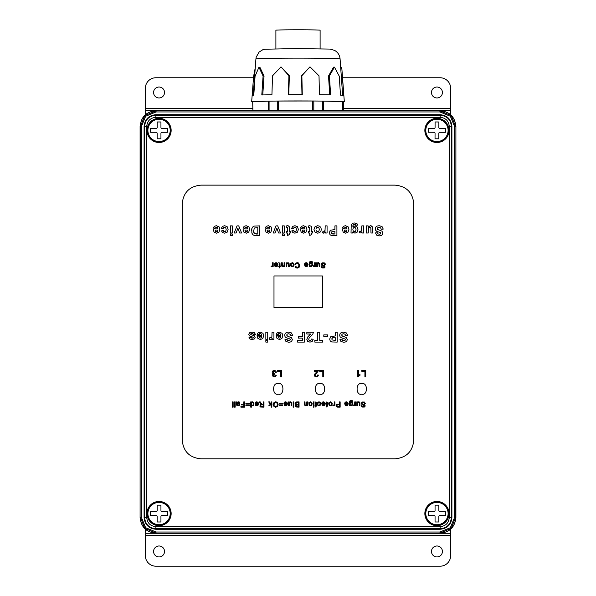 <?xml version="1.0" encoding="UTF-8"?>
<svg xmlns="http://www.w3.org/2000/svg" width="596" height="596" viewBox="0 0 596 596"><rect width="100%" height="100%" fill="white"/><g stroke="black" fill="none" stroke-linecap="round" stroke-linejoin="round"><path stroke-width="0.89" d="M141.334 126.68L140.097 126.494C141.103 116.972 146.363 111.713 155.884 110.707L440.116 110.707L155.884 110.707C146.303 111.631 141.043 116.891 140.097 126.494L140.097 517.462C141.021 527.043 146.288 532.31 155.884 533.249L440.116 533.249C449.697 532.325 454.957 527.065 455.903 517.462L455.903 126.494C454.979 116.913 449.712 111.653 440.116 110.707C449.637 111.713 454.897 116.972 455.903 126.494L455.717 517.276L451.09 528.443L439.93 533.07L156.07 533.07L144.91 528.443L140.284 517.276L141.334 517.276L145.648 527.698L156.07 532.012L155.884 533.249C146.363 532.25 141.103 526.983 140.097 517.462L140.284 126.68L144.91 115.512L156.07 110.893L156.07 111.944L145.648 116.257L141.334 126.68L141.334 517.276M156.07 532.012L439.93 532.012L450.353 527.698L454.666 517.276L454.666 126.68L450.353 116.257L439.93 111.944L156.07 111.944M439.93 111.944L439.93 110.893L451.09 115.512L455.717 126.68L454.666 126.68M424.851 130.39A12.106 12.106 0 0 0 436.95 142.496A12.106 12.106 0 0 0 449.056 130.39A12.106 12.106 0 0 0 436.95 118.284A12.106 12.106 0 0 0 424.851 130.39M146.944 130.39A12.106 12.106 0 0 0 159.05 142.496A12.106 12.106 0 0 0 171.149 130.39A12.106 12.106 0 0 0 159.05 118.284A12.106 12.106 0 0 0 146.944 130.39M146.944 513.566A12.106 12.106 0 0 0 159.05 525.672A12.106 12.106 0 0 0 171.149 513.566A12.106 12.106 0 0 0 159.05 501.459A12.106 12.106 0 0 0 146.944 513.566M424.851 513.566A12.106 12.106 0 0 0 436.95 525.672A12.106 12.106 0 0 0 449.056 513.566A12.106 12.106 0 0 0 436.95 501.459A12.106 12.106 0 0 0 424.851 513.566M155.884 526.64L440.116 526.64C445.696 526.089 448.751 523.035 449.287 517.462L451.395 517.462C450.732 524.309 446.978 528.071 440.116 528.741L155.884 528.741C149.037 528.086 145.282 524.324 144.605 517.462L144.605 126.494C145.268 119.647 149.022 115.885 155.884 115.214L155.884 117.315C150.304 117.866 147.249 120.928 146.713 126.494L146.713 517.462C147.257 523.042 150.319 526.104 155.884 526.64L155.884 529.263C148.724 528.57 144.798 524.636 144.09 517.462L144.09 126.494C144.783 119.334 148.709 115.401 155.884 114.7L440.116 114.7C447.276 115.386 451.202 119.319 451.91 126.494L451.91 517.462C451.217 524.622 447.291 528.555 440.116 529.263L155.884 529.263M155.884 114.7L155.884 115.214L440.116 115.214C446.963 115.87 450.718 119.632 451.395 126.494L449.287 126.494C448.743 120.914 445.681 117.852 440.116 117.315L155.884 117.315M454.666 517.276L455.903 517.462C454.897 526.983 449.637 532.25 440.116 533.249L439.93 532.012M455.903 517.462L455.903 126.494M155.884 533.249L440.116 533.249M140.097 126.494L140.097 517.462M440.116 110.707L155.884 110.707M275.896 48.73L275.896 30.187A22.104 0.387 0 0 1 296.689 29.8A22.104 0.387 0 0 1 320.104 30.187L320.104 48.73M268.356 110.707L268.356 101.164L278.302 101.044L278.302 110.707M312.744 110.707L312.744 101.007L278.302 101.044M312.744 101.007L323.397 101.104L323.397 110.707M342.387 110.707L342.387 101.603L323.397 101.104M342.387 101.603L343.311 101.797L343.311 110.707L343.311 101.797M252.689 101.715L252.913 110.707M268.356 101.164L252.913 101.7M252.689 101.923A46.324 0.812 0 0 1 251.676 101.752A46.324 0.812 0 0 1 256.355 101.402L256.816 101.387A46.324 0.812 0 0 1 279.129 101.015L280.083 101.007A46.324 0.812 0 0 1 295.258 100.948A46.324 0.812 0 0 1 310.74 100.977L311.73 100.985A46.324 0.812 0 0 1 336.382 101.305L336.956 101.32A46.324 0.812 0 0 1 344.324 101.752A46.324 0.812 0 0 1 344.071 101.841L343.952 101.856A46.324 0.812 0 0 1 343.311 101.923M336.382 101.305L336.956 101.32M310.74 100.977L311.73 100.985M279.129 101.015L280.083 101.007M256.355 101.402L256.816 101.387M340.726 67.631L341.508 67.639L341.895 69.143L343.698 95.375A45.855 0.797 180 0 0 340.472 95.136L339.273 76.206L334.445 67.124L329.417 75.945L330.616 94.876A45.855 0.797 180 0 0 319.426 94.734L319.016 75.811L309.987 66.834L301.867 75.722L302.276 94.645A45.855 0.797 180 0 0 295.281 94.645A45.855 0.797 180 0 0 288.352 94.66L288.926 75.737L280.977 66.856L272.499 75.863L271.932 94.786A45.855 0.797 180 0 0 261.8 94.95L263.082 76.012L258.932 67.206L255.066 76.295L253.784 95.226A45.855 0.797 180 0 0 252.145 95.442L251.676 101.752M252.183 95.472L253.576 76.519L255.259 67.743M342.633 95.375L340.078 58.877A42.078 0.738 180 0 0 295.504 58.14A42.078 0.738 180 0 0 255.922 58.877L253.218 95.271M329.722 94.891L328.523 75.96L333.566 67.139L334.445 67.124M301.971 94.66L301.554 75.744L309.987 66.834M280.977 66.856L289.351 75.752L288.784 94.675M258.932 67.206L259.878 67.214L264.043 76.027L262.762 94.958M435.05 133.333A1.05 1.05 0 0 0 434 132.275L428.524 132.26L428.539 128.468L434.015 128.49A1.05 1.05 0 0 0 435.073 127.44L435.087 121.964L438.88 121.979L438.857 127.455A1.05 1.05 0 0 0 439.908 128.505L445.383 128.527L445.368 132.319L439.893 132.297A1.05 1.05 0 0 0 438.835 133.348L438.82 138.823L435.028 138.808L435.05 133.333M436.913 141.975A11.577 11.577 0 0 0 448.535 130.435A11.577 11.577 0 0 0 436.995 118.813A11.577 11.577 0 0 1 448.535 130.435A11.577 11.577 0 0 1 436.913 141.975A11.577 11.577 0 0 1 425.373 130.353A11.577 11.577 0 0 1 436.995 118.813M157.15 516.516A1.05 1.05 0 0 0 156.1 515.458L150.624 515.458L150.624 511.673L156.1 511.673A1.05 1.05 0 0 0 157.15 510.616L157.15 505.147L160.942 505.147L160.942 510.616A1.05 1.05 0 0 0 161.993 511.673L167.469 511.673L167.469 515.458L161.993 515.458A1.05 1.05 0 0 0 160.942 516.516L160.942 521.984L157.15 521.984L157.15 516.516M159.05 501.988A11.577 11.577 0 0 1 170.627 513.566A11.577 11.577 0 0 1 159.05 525.143A11.577 11.577 0 0 1 147.465 513.566A11.577 11.577 0 0 1 159.05 501.988M435.058 516.516A1.05 1.05 0 0 0 434.007 515.458L428.531 515.458L428.531 511.673L434.007 511.673A1.05 1.05 0 0 0 435.058 510.616L435.058 505.147L438.85 505.147L438.85 510.616A1.05 1.05 0 0 0 439.9 511.673L445.376 511.673L445.376 515.458L439.9 515.458A1.05 1.05 0 0 0 438.85 516.516L438.85 521.984L435.058 521.984L435.058 516.516M436.95 501.988A11.577 11.577 0 0 1 448.535 513.566A11.577 11.577 0 0 1 436.95 525.143A11.577 11.577 0 0 1 425.373 513.566A11.577 11.577 0 0 1 436.95 501.988A11.577 11.577 0 0 0 425.373 513.566A11.577 11.577 0 0 0 436.95 525.143M157.15 133.34A1.05 1.05 0 0 0 156.1 132.29L150.624 132.29L150.624 128.498L156.1 128.498A1.05 1.05 0 0 0 157.15 127.447L157.15 121.971L160.942 121.971L160.942 127.447A1.05 1.05 0 0 0 161.993 128.498L167.469 128.498L167.469 132.29L161.993 132.29A1.05 1.05 0 0 0 160.942 133.34L160.942 138.816L157.15 138.816L157.15 133.34M159.05 118.813A11.577 11.577 0 0 1 170.627 130.39A11.577 11.577 0 0 1 159.05 141.975A11.577 11.577 0 0 1 147.465 130.39A11.577 11.577 0 0 1 159.05 118.813M450.636 114.723L450.636 88.282A10.527 10.527 0 0 0 440.109 77.756L342.536 77.756M253.486 77.756L155.891 77.756A10.527 10.527 0 0 0 145.364 88.282L145.364 108.524L252.689 108.524L145.364 108.524L145.364 114.723M153.574 92.499A5.476 5.476 0 0 0 159.05 97.968A5.476 5.476 0 0 0 164.518 92.499A5.476 5.476 0 0 0 159.05 87.023A5.476 5.476 0 0 0 153.574 92.499M431.482 92.499A5.476 5.476 0 0 0 436.95 97.968A5.476 5.476 0 0 0 442.426 92.499A5.476 5.476 0 0 0 436.95 87.023A5.476 5.476 0 0 0 431.482 92.499M450.636 108.524L343.311 108.524L450.636 108.524M145.364 535.439L145.364 555.673A10.527 10.527 0 0 0 155.891 566.2L440.109 566.2A10.527 10.527 0 0 0 450.636 555.673L450.636 535.439L145.364 535.439L145.364 533.293L450.636 533.293L450.636 529.233M442.426 551.464A5.476 5.476 0 0 0 436.95 545.988A5.476 5.476 0 0 0 431.482 551.464A5.476 5.476 0 0 0 436.95 556.94A5.476 5.476 0 0 0 442.426 551.464M164.518 551.464A5.476 5.476 0 0 0 159.05 545.988A5.476 5.476 0 0 0 153.574 551.464A5.476 5.476 0 0 0 159.05 556.94A5.476 5.476 0 0 0 164.518 551.464M145.364 529.233L145.364 533.293M450.636 533.293L450.636 535.439M291.131 264.408L291.437 265.779L292.249 266.151L293.061 265.779L293.381 264.676L293.061 263.566L292.249 263.201L291.25 263.879M291.437 263.566L291.116 264.699M255.706 404.17L256.749 405.265L257.837 404.17L255.706 404.17L256.749 405.265L257.837 404.177M311.969 264.743L311.671 263.641L310.911 263.29L310.158 263.633L309.853 264.721L310.166 265.786L310.926 266.151L311.663 265.794L311.961 264.46M329.365 403.827L329.685 404.9L330.489 405.265L331.294 404.907L331.614 403.805L331.294 402.71L330.489 402.345L329.372 403.544M331.294 404.907L330.489 405.265L329.566 404.744M329.685 402.71L330.489 402.345L331.406 402.866M315.925 229.855L316.401 231.069L317.638 231.628L318.882 231.069L319.389 229.445L318.882 227.821L317.638 227.255L316.401 227.821L315.925 229.043M317.929 231.606L317.355 231.606M317.355 227.277L317.929 227.277M239.205 402.918L237.774 402.479L237.238 403.812L238.862 403.432L239.011 402.486M331.644 231.896L331.741 233.55L334.922 234.049L334.922 231.263L331.644 231.896M333.969 234.049L333.566 234.049M332.538 233.982L331.741 233.55L332.538 233.982M246.036 231.71L247.28 231.27L247.675 230.049L244.859 230.049L245.53 231.509M245.284 231.3L246.26 231.725M352.869 229.542L353.324 231.188L354.478 231.725L355.596 231.196L356.035 229.587L355.596 227.925L354.508 227.404L353.346 227.94L352.884 229.14M356.035 229.587L356.013 229.996M267.008 230.049L267.433 231.3L268.409 231.725L269.429 231.27L269.824 230.049L267.008 230.049M268.245 231.717L268.647 231.702M276.112 266.151L277.207 265.049L275.054 265.049L276.112 266.151M278.012 336.427L278.436 337.671L279.42 338.103L280.433 337.649L280.835 336.427L278.012 336.427M331.95 338.275L332.039 339.929L335.228 340.428L335.228 337.641L332.568 337.79L331.726 339.042M297.128 404.326L295.936 403.932L295.892 402.978L296.361 404.244L298.35 404.326L298.35 402.516L295.892 402.978L297.039 402.516M295.892 402.978L296.562 402.538M253.583 230.794L254.343 233.498L257.785 234.049L257.785 227.538L254.298 228.037L253.598 231.434M253.71 232.276L253.866 232.775M256.898 234.049L256.444 234.049M350.008 403.857L350.321 404.915L351.074 405.265L351.811 404.915L352.109 403.872L351.811 402.777L351.059 402.434L350.023 403.574M351.811 404.915L351.074 405.265L350.21 404.758M350.314 402.777L351.826 402.792M352.102 403.589L352.102 404.14M261.018 404.937L260.467 405.727L260.743 406.345L263.268 406.584L263.268 404.84L261.018 404.937L260.467 405.727M345.389 404.177L346.44 405.273L347.528 404.177L345.389 404.177L346.44 405.273L347.192 404.975L346.44 405.273M347.528 404.177L347.192 404.975M248.748 334.483L249.568 332.799L251.989 332.091L254.298 332.687L255.401 334.289L253.509 334.579L253.024 333.745L250.886 333.723L250.774 334.587L254.298 335.749L255.14 337.358L254.41 338.908L252.145 339.541L249.97 339.064L248.994 337.656L250.767 337.329L252.108 338.185L253.181 337.977L253.203 337.254L249.337 335.883L248.778 334.103M253.389 337.597L253.054 337.172M250.767 337.329L251.341 338.044M250.774 334.587L252.25 335.026M257.144 334.207L258.284 332.635L260.243 332.091L262.992 333.306L263.7 335.764L262.769 338.543L260.43 339.541L257.919 338.491L257.04 335.272L261.763 335.272L261.309 333.969L260.221 333.507L259.022 334.52L257.144 334.207L257.301 333.812M260.243 332.091L260.944 332.143M287.451 340.256L288.74 340.614L290.416 339.653L290.118 339.057L286.147 337.686L285.059 336.688L284.672 335.123L285.141 333.536L286.467 332.441L288.613 332.084L291.474 332.94L292.666 335.459L290.736 335.645L290.029 334.214L288.591 333.76L287.145 334.162L286.654 335.116L287.577 336.137L291.735 337.872M292.04 340.659L290.662 341.918L288.725 342.26L285.931 341.448L284.955 339.28L287.011 339.526M291.407 337.537L292.316 339.519L291.705 341.173M310.188 334.527L310.576 334.006L306.836 334.006L306.836 332.255L313.444 332.255L312.796 334.14L309.115 338.111L308.728 339.266L309.063 340.234L310.002 340.569L310.941 340.212L311.343 339.035L313.22 339.221L312.17 341.456L309.95 342.134L307.663 341.352L306.836 339.392L307.827 336.874L310.576 334.006M222.658 232.656L221.481 230.898L223.344 230.563L224.632 231.68L225.757 231.196L226.175 229.564L225.75 227.776L224.603 227.255L223.597 227.702M237.886 228.149L236.135 233.006L234.198 233.006L237.029 225.877L238.728 225.877L241.596 233.006L239.622 233.006L237.886 228.149L237.491 229.363M248.83 232.03L246.379 233.17L243.868 232.112L242.989 228.894L247.713 228.894L247.258 227.59L246.17 227.128L244.963 228.149L243.086 227.828L244.233 226.256L246.185 225.72L248.942 226.934L249.642 229.385L248.718 232.164M265.235 227.828L266.382 226.256L268.334 225.72L271.091 226.934L271.791 229.385L270.867 232.164L268.528 233.17L266.017 232.112L265.138 228.894L269.861 228.894L269.407 227.59L268.319 227.128L267.12 228.149L265.235 227.828L266.382 226.256M309.22 227.277L308.46 227.463L308.303 225.996L309.793 225.72L311.313 226.331L311.634 231.501L312.505 231.501L312.505 233.006L311.634 233.006L311.634 234.422L309.749 235.524L309.749 233.006L308.46 233.006L308.46 231.501L309.749 231.501L309.711 227.612L308.46 227.463L309.22 227.277M323.926 231.471L325.029 230.466L325.192 225.877L327.077 225.877L327.077 233.006L325.327 233.006L325.327 231.993L324.515 232.939L322.458 232.812L323.047 231.166L324.596 231.255L325.029 230.466M329.372 232.693L330.542 230.198L334.922 229.587L334.922 225.877L336.911 225.877L336.911 235.718L331.361 235.569L329.946 234.608L329.424 232.045M354.397 222.986L356.967 223.604L357.727 225.176L355.566 225.146L354.471 224.431L353.361 224.647L352.899 225.996L352.899 227.031L355.037 225.877L357.309 227.091L357.965 229.482L357.101 232.224L354.963 233.17L352.78 232.008L352.78 233.006L351.014 233.006L351.223 224.722L352.81 223.187L354.397 222.986M361.258 231.255L361.854 225.877L363.739 225.877L363.739 233.006L361.988 233.006L361.988 231.993L361.176 232.939L359.12 232.812L359.708 231.166L361.37 231.159M370.891 227.985L369.788 227.15L368.887 227.441M368.924 227.419L368.402 228.074L368.261 233.006L366.376 233.006L366.376 225.877L368.127 225.877L368.127 226.942L370.488 225.72L372.604 226.92L372.858 233.006L370.973 233.006L370.861 227.888M379.309 234.235L380.665 233.885L380.688 232.678L376.717 231.308L375.629 230.309L375.234 228.745L375.704 227.158L377.037 226.063L379.175 225.705L382.043 226.562L383.235 229.08L381.298 229.266L380.591 227.836L379.153 227.381L377.708 227.791L377.424 229.333L381.969 231.159L382.878 233.14L382.453 234.548L381.224 235.539L379.287 235.882L376.501 235.07L375.517 232.902L377.506 232.82L378.05 233.908L379.637 234.228M271.739 266.688L271.068 266.479L272.402 265.525L272.514 262.747L273.162 262.747L273.162 266.598L272.573 266.598L272.573 266.017L272.163 266.561L271.068 266.479M274.384 265.049L274.369 264.505L277.244 264.505L276.887 263.536L276.082 263.201L274.391 263.909L274.98 262.985L276.082 262.665L277.423 263.179L277.915 264.639L277.416 266.151L276.119 266.688L274.86 266.159L274.369 264.684M313.414 265.868L314.524 265.525L314.628 262.747L315.284 262.747L315.284 266.598L314.695 266.598L314.695 266.017L314.278 266.561L313.191 266.479L313.414 265.868L313.898 266.017M317.474 263.782L317.363 266.598L316.714 266.598L316.714 262.747L317.296 262.747L317.296 263.313L318.517 262.665L319.799 263.603L319.836 266.598L319.18 266.598L318.882 263.372L317.839 263.372L317.363 264.535M322.108 265.585L321.11 264.251L322.056 262.866L324.284 262.866L325.155 263.678M325.051 263.499L325.341 264.46L323.106 263.29L321.788 264.192L324.954 266.032L324.909 267.448L324.246 267.976L322.227 267.969L321.535 267.41L321.274 266.568L323.241 267.537L324.462 266.74L321.333 265.004M272.178 372.403L272.789 370.98L274.331 370.399L275.725 370.906L276.358 372.202L275.575 372.306L274.324 371.047L273.393 371.435L273.363 373.275L274.808 373.536L274.726 374.221L273.698 374.474L273.296 375.279L274.339 376.277L275.494 375.13L276.276 375.264L275.628 376.486L274.361 376.925L272.722 376.083L272.715 374.512L273.37 373.968L272.491 373.431L272.178 372.403L273.043 370.772M274.257 373.625L274.808 373.536L274.257 373.625M315.046 373.618L317.489 371.271L314.36 371.271L314.36 370.511L318.577 370.511L315.172 375.167L316.372 376.27L317.281 375.934L317.623 374.996L318.428 375.078L317.81 376.449L316.357 376.925L314.904 376.411L314.368 375.152L315.046 373.618L316.513 372.276M316.945 372.873L316.558 373.2M359.165 374.966L359.991 374.564L359.991 375.316L357.637 376.925L357.637 370.511L358.42 370.511L358.42 375.51L359.991 374.564M304.377 404.878L304.34 401.898L304.988 401.898L305.063 404.811L305.785 405.243L306.5 404.982L306.798 401.898L307.447 401.898L307.447 405.72L306.865 405.72L306.865 405.176L305.01 405.682L304.34 404.244M310.404 405.809L309.115 405.287L308.84 402.702L310.404 401.808L311.701 402.322L312.2 403.805L311.604 405.377L310.404 405.809L309.115 405.287M315.664 402.62L314.956 401.905L316.267 402.248L316.342 405.213L316.819 405.213L315.701 407.053L315.701 405.72L315.046 405.72L315.046 405.213L315.701 405.213L315.552 402.494M318.16 405.6L317.489 404.595L318.987 405.273L319.784 404.922L320.082 403.522M320.089 403.812L319.791 402.687L319.024 402.345L318.063 403.298L317.43 403.209L317.959 402.181L319.016 401.808L320.275 402.322L320.76 403.79L319.925 405.571L317.847 405.355M322.853 402.531L321.78 403.045L322.369 402.129L323.464 401.808L324.79 402.322L325.282 403.775L324.79 405.273L323.501 405.809L322.25 405.28L321.765 403.641L324.611 403.641L324.261 402.68L323.457 402.345L322.451 403.127M344.734 403.045L345.315 402.129L346.41 401.808L347.744 402.322L348.235 403.775L347.736 405.273L346.447 405.809L345.196 405.28L344.712 403.641L347.565 403.641L346.41 402.345L344.734 403.045L345.315 402.129M253.285 405.556L251.378 405.273L251.378 407.172L250.737 407.172L250.737 401.89L251.341 401.89L251.341 402.375L252.406 401.808L253.844 402.762L253.859 404.84L252.436 405.802M256.109 402.523L255.043 403.038L255.624 402.129L256.72 401.808L258.053 402.322L258.545 403.768L258.046 405.265L256.757 405.802L255.505 405.28L255.021 403.641L257.874 403.641L257.517 402.673L256.72 402.337L255.714 403.12M278.123 404.46L277.416 406.517L275.59 407.262L273.378 405.943L273.072 404.52L273.4 403.09L275.598 401.801L276.931 402.158L277.818 403.142L278.071 405.116M285 402.523L283.927 403.038L284.515 402.129L285.611 401.808L286.944 402.322L287.436 403.768L286.937 405.265L285.648 405.802L284.396 405.28L283.912 403.641L286.765 403.641L286.408 402.673L285.611 402.337L284.597 403.12M395.021 458.831C406.442 457.735 412.7 451.477 413.795 440.057L413.795 203.906C412.7 192.486 406.442 186.228 395.021 185.132L200.979 185.132C189.558 186.228 183.3 192.486 182.205 203.906L182.205 440.057C183.3 451.477 189.558 457.735 200.979 458.831L395.021 458.831C406.442 457.735 412.7 451.477 413.795 440.057M278.265 394.157C272.067 396.02 272.067 381.85 278.265 383.705C272.067 381.85 272.067 396.02 278.265 394.157C284.471 396.02 284.471 381.85 278.265 383.705M361.757 394.157C355.551 396.02 355.551 381.85 361.757 383.705C367.963 381.85 367.963 396.02 361.757 394.157C367.963 396.02 367.963 381.85 361.757 383.705C355.551 381.85 355.551 396.02 361.757 394.157M295.221 402.732L296.182 401.98L299.05 401.89L299.05 407.172L296.1 407.008L295.527 406.517L295.318 405.816L296.056 404.699L295.065 403.425L296.182 401.98M260.892 402.993L261.756 404.066L263.268 404.237L263.268 401.89L263.968 401.89L263.968 407.172L260.556 407.031L259.968 406.524L260.117 404.781L261.234 404.289L259.32 401.89L260.199 401.89L261.398 403.715M236.537 402.352L236.374 401.89L237.186 402.36L238.594 401.808L239.562 402.114L239.897 402.896L239.436 403.783L237.238 404.319L237.417 405.042L238.154 405.265L239.786 404.624L239.503 405.28L237.268 405.69L236.612 404.952L236.374 401.89M364.298 404.595L364.998 405.153L364.961 406.554L364.298 407.083L362.293 407.075L361.34 405.69L363.299 406.651L364.514 405.854L362.085 404.677L361.183 403.388L362.115 402.009L364.417 402.047M364.335 402.017L365.385 403.589L363.165 402.434L361.854 403.328L362.472 404.073L364.432 404.662M359.88 402.747L359.917 405.72L359.269 405.72L359.232 402.911L358.479 402.367L357.57 402.926L357.466 405.72L356.818 405.72L356.818 401.898L357.399 401.898L357.399 402.456L359.239 401.935L359.917 403.35M353.547 404.997L354.642 404.654L354.754 401.898L355.402 401.898L355.402 405.72L354.814 405.72L354.814 405.138L353.987 405.809L353.324 405.6L353.547 404.997L354.024 405.138M352.236 400.654L352.646 401.577L350.441 401.056L350.068 402.397L351.126 401.898L352.34 402.464L352.579 404.84L351.118 405.809L350.001 405.258L349.405 405.72L349.584 401.145L351.133 400.341L352.273 400.676M336.546 404.505L339.452 404.043L339.452 401.898L340.145 401.898L340.145 407.172L337.351 407.12L336.278 406.368L336.546 404.505L338.096 404.043M333.499 405.809L332.829 405.6L334.155 404.654L334.259 401.898L334.907 401.898L334.907 405.72L334.326 405.72L334.326 405.138L333.499 405.809L332.829 405.6M326.615 402.494L326.019 401.905L327.331 402.248L327.405 405.213L327.882 405.213L326.764 407.053L326.764 405.72L326.109 405.72L326.109 405.213L326.764 405.213L326.399 402.449M307.387 264.505L307.029 263.536L306.225 263.201L304.534 263.909L305.122 262.985L306.232 262.665L307.566 263.179L308.065 264.639L307.566 266.151L306.262 266.688L305.003 266.159L304.511 264.684L307.365 264.266M299.706 265.451L299.393 266.896L297.195 268.155L295.854 267.753L295.095 266.606L295.787 266.442L297.21 267.552L298.238 267.261L298.812 266.472L298.782 264.266L297.262 263.261L296.264 263.603L295.713 264.617L295.005 264.438L295.802 263.112L297.21 262.657L298.603 263.007L299.706 265.451L299.252 267.135M294.051 264.676L293.455 266.263L292.249 266.688L290.945 266.166L290.446 264.728L290.669 263.559L292.249 262.665L293.552 263.179L293.992 265.309M286.743 263.313L287.965 262.665L289.038 263.119L289.284 266.598L288.628 266.598L288.591 263.775L287.831 263.223L286.914 263.782L286.81 266.598L286.155 266.598L286.155 262.747L286.937 263.082M282.266 266.561L281.625 265.756L281.588 262.747L282.243 262.747L282.318 265.689L283.048 266.121L283.763 265.861L284.069 264.855L284.069 262.747L284.724 262.747L284.724 266.598L284.136 266.598L284.136 266.054L282.906 266.688L281.834 266.233M343.527 226.256L345.479 225.72L348.235 226.934L348.936 229.385L348.012 232.164L345.673 233.17L343.162 232.112L342.283 228.894L347.006 228.894L346.552 227.59L345.464 227.128L344.257 228.149L342.38 227.828L343.527 226.256L345.479 225.72M302.716 227.367L302.261 228.149L300.377 227.828L301.524 226.256L303.483 225.72L306.232 226.934L306.94 229.385L306.009 232.164L303.669 233.17L301.159 232.112L300.28 228.894L305.003 228.894L304.549 227.59L303.461 227.128L302.261 228.149M294.007 227.56L293.523 228.611L291.668 228.298L292.778 226.368L294.975 225.72L297.464 226.704L298.395 229.438L297.464 232.179L294.938 233.17L292.867 232.604L291.764 230.898L293.627 230.563L294.908 231.68L296.033 231.196L296.458 229.564L296.026 227.776L294.886 227.255L294.007 227.56L293.523 228.611M288.561 225.884L289.425 227.069L289.485 231.501L290.349 231.501L290.349 233.006L289.485 233.006L289.485 234.422L287.592 235.524L287.592 233.006L286.303 233.006L286.303 231.501L287.592 231.501L287.555 227.612L286.311 227.463L286.147 225.996L287.637 225.72L289.157 226.331M256.146 235.718L254.269 235.532L252.786 234.623L251.847 233.029L251.832 228.611L252.883 226.875L254.276 226.085L259.774 225.877L259.774 235.718L255.677 235.711M214.426 226.256L216.385 225.72L219.134 226.934L219.842 229.385L218.911 232.164L216.571 233.17L214.061 232.112L213.182 228.894L217.905 228.894L217.451 227.59L216.363 227.128L215.163 228.149L213.286 227.828L214.426 226.256M347.267 339.176L346.865 340.919L345.635 341.918L343.698 342.26L340.912 341.448L339.929 339.28L341.918 339.191L342.462 340.286L343.721 340.614L345.077 340.264L345.389 339.653L345.099 339.057L341.128 337.686L340.04 336.688L339.645 335.123L340.115 333.536L341.448 332.441L343.587 332.084L346.82 333.32M276.239 334.207L277.386 332.635L279.345 332.091L282.094 333.306L282.802 335.764L281.871 338.543L279.531 339.541L277.021 338.491L276.142 335.272L280.865 335.272L280.411 333.969L279.323 333.507L278.123 334.52L276.239 334.207L276.402 333.812M270.547 339.541L269.303 339.184L269.891 337.545L271.448 337.634L271.88 336.844L272.037 332.255L273.922 332.255L273.922 339.385L272.171 339.385L272.171 338.372L271.359 339.318L269.303 339.184M252.145 339.541L249.97 339.064M253.024 333.745L251.989 333.455M260.221 333.507L259.476 333.745M257.919 338.491L257.04 335.272M290.118 339.057L288.293 338.394M286.937 339.191L287.488 340.286M330.84 336.576L335.228 335.965L335.228 332.255L337.209 332.255L337.209 342.097L331.667 341.948L330.244 340.979L329.677 339.064L330.84 336.576M223.724 227.56L223.239 228.611L221.392 228.298L222.494 226.368L224.692 225.72L227.18 226.704L228.112 229.438L227.18 232.179L224.655 233.17L222.584 232.604M223.344 230.563L223.768 231.397M243.086 227.828L244.233 226.256M245.425 227.367L244.963 228.149M311.313 226.331L311.634 228.395M309.749 228.626L309.711 227.612M319.501 226.16L320.857 227.456L321.319 229.542L320.857 231.36L319.545 232.701L317.646 233.17L315.001 232.112L313.965 229.46L315.008 226.778L317.638 225.72L319.501 226.16M323.702 233.17L322.458 232.812M329.707 231.166L330.542 230.198M357.309 227.091L357.965 229.482M352.988 225.124L352.899 225.996M355.566 225.146L355.32 224.632M359.708 231.166L360.587 231.471M361.176 232.939L359.12 232.812M370.488 225.72L371.777 226.033M377.506 232.82L378.05 233.908M378.14 229.758L379.734 230.19M381.298 229.266L380.591 227.836M310.985 261.182L312.103 261.495L312.513 262.426L310.293 261.905L309.913 263.253L310.978 262.747L312.207 263.32L312.438 265.712L310.97 266.688L309.845 266.136L309.242 266.598L309.428 261.994L310.985 261.182M314.695 266.017L314.278 266.561M324.172 267.306L324.462 266.74M321.944 266.516L323.241 267.537M322.227 267.969L321.274 266.568M324.678 264.512L324.462 263.864M273.37 373.968L272.491 373.431M272.722 376.083L272.715 374.512M273.586 375.994L275.106 375.994M275.114 371.345L274.324 371.047M275.725 370.906L276.358 372.202M318.428 375.078L317.81 376.449L316.357 376.925M317.281 375.934L317.623 374.996M305.644 405.809L305.01 405.682M320.551 404.878L319.925 405.571M319.97 394.157C326.176 396.02 326.176 381.85 319.97 383.705C313.764 381.85 313.764 396.02 319.97 394.157M293.143 407.172L293.143 401.89L293.791 401.89L293.791 407.172L293.143 407.172M282.78 405.6L279.3 405.6L279.3 404.997L282.78 404.997L282.78 405.6M282.78 403.999L279.3 403.999L279.3 403.395L282.78 403.395L282.78 403.999M271.195 403.41L271.195 401.89L271.843 401.89L271.843 407.172L271.195 407.172L271.195 404.163L269.66 405.712L268.826 405.712L270.286 404.297L268.677 401.89L269.474 401.89L270.74 403.85L271.195 403.41M249.381 405.6L245.895 405.6L245.895 404.997L249.381 404.997L249.381 405.6M249.381 403.999L245.895 403.999L245.895 403.395L249.381 403.395L249.381 403.999M243.771 404.289L243.771 401.89L244.472 401.89L244.472 407.172L240.911 407.172L240.911 406.547L243.771 406.547L243.771 404.915L241.298 404.915L241.298 404.289L243.771 404.289M234.519 407.172L234.519 406.427L235.167 406.427L235.167 407.172L234.519 407.172M234.519 405.712L234.519 401.89L235.167 401.89L235.167 405.712L234.519 405.712M232.485 407.172L232.485 401.89L233.133 401.89L233.133 407.172L232.485 407.172M313.354 407.172L313.354 406.427L314.003 406.427L314.003 407.172L313.354 407.172M313.354 405.72L313.354 401.898L314.003 401.898L314.003 405.72L313.354 405.72M361.772 371.271L361.772 370.511L365.758 370.511L365.758 376.895L364.916 376.895L364.916 371.271L361.772 371.271M319.657 371.271L319.657 370.511L323.65 370.511L323.65 376.895L322.801 376.895L322.801 371.271L319.657 371.271M277.542 371.271L277.542 370.511L281.528 370.511L281.528 376.895L280.686 376.895L280.686 371.271L277.542 371.271M273.989 275.955L322.421 275.955L322.421 307.543L273.989 307.543L273.989 275.955M282.348 235.718L282.348 233.967L284.232 233.967L284.232 235.718L282.348 235.718M282.348 233.006L282.348 225.877L284.232 225.877L284.232 233.006L282.348 233.006M230.391 235.718L230.391 233.967L232.276 233.967L232.276 235.718L230.391 235.718M230.391 233.006L230.391 225.877L232.276 225.877L232.276 233.006L230.391 233.006M323.807 336.762L323.807 334.877L327.509 334.877L327.509 336.762L323.807 336.762M317.743 340.428L317.743 332.255L319.732 332.255L319.732 340.428L322.645 340.428L322.645 342.097L314.83 342.097L314.83 340.428L317.743 340.428M302.381 336.435L302.381 332.255L304.362 332.255L304.362 342.097L297.62 342.097L297.62 340.428L302.381 340.428L302.381 338.103L298.268 338.103L298.268 336.435L302.381 336.435M265.846 342.097L265.846 340.346L267.731 340.346L267.731 342.097L265.846 342.097M265.846 339.385L265.846 332.255L267.731 332.255L267.731 339.385L265.846 339.385M296.056 404.699L295.318 404.222M289.76 402.509L289.291 405.712L288.643 405.712L288.643 401.89L289.224 401.89L289.224 402.456L290.438 401.808L291.705 402.74L291.742 405.712L291.094 405.712L291.057 402.911L289.76 402.509M260.117 404.781L261.234 404.289M237.268 405.69L236.813 405.399M239.786 404.624L239.503 405.28M237.417 405.042L238.832 405.109M237.879 401.928L238.594 401.808M363.255 405.012L362.085 404.677M363.299 406.651L364.223 406.412M362.293 407.075L361.601 406.517M365.184 405.809L364.961 406.554M364.73 403.648L364.506 403M357.399 402.456L358.613 401.808M353.987 405.809L353.324 405.6M352.579 404.84L352.005 405.556M352.012 401.488L350.441 401.056M330.489 401.808L331.786 402.322L332.277 403.805L331.689 405.377L330.489 405.809L329.201 405.287L328.694 403.865L328.918 402.702L330.489 401.808M305.614 263.387L305.212 263.991M298.983 265.451L298.782 264.266M297.21 267.552L298.812 266.472M296.264 263.603L295.713 264.617M288.33 263.372L287.831 263.223M283.763 265.861L284.069 264.855M279.263 263.358L278.66 262.754L279.978 263.104L280.06 266.092L280.537 266.092L279.405 267.947L279.405 266.598L278.749 266.598L278.749 266.092L279.405 266.092L279.263 263.358M293.627 230.563L294.051 231.397M289.425 227.069L289.485 228.395M276.849 228.149L275.099 233.006L273.162 233.006L275.993 225.877L277.691 225.877L280.56 233.006L278.585 233.006L276.849 228.149M251.527 230.704L251.832 228.611M345.389 339.653L345.099 339.057M346.455 332.94L347.647 335.459L345.71 335.645L345.002 334.214L343.564 333.76L342.119 334.162L341.635 335.116L342.551 336.137L346.38 337.537L347.289 339.519L346.865 340.919M279.323 333.507L278.578 333.745M284.59 404.17L285.64 405.265L286.728 404.17L284.59 404.17L285.64 405.265L286.728 404.17M345.553 231.725L346.574 231.27L346.969 230.049L344.153 230.049L344.577 231.3L345.553 231.725M305.204 265.049L306.255 266.151L307.35 265.049L305.204 265.049L306.255 266.151L306.985 265.883M307.35 265.049L307.014 265.853M251.326 403.745L251.631 404.9L252.376 405.265L253.099 404.915L253.389 403.797L253.076 402.702L252.346 402.337L251.341 403.477M253.151 404.84L252.376 405.265L251.519 404.736M251.519 402.829L252.346 402.337L253.188 402.859M258.917 336.427L259.334 337.671L260.318 338.103L261.339 337.649L261.733 336.427L258.917 336.427M274.011 405.652L275.59 406.666L276.864 406.152L277.401 404.453L276.887 402.948L275.598 402.397L274.302 402.956L273.996 405.615M273.802 404.781L273.81 404.14M277.378 404.088L277.386 404.781M277.058 405.921L276.641 406.338M296.145 405.273L296.495 406.472L298.35 406.547L298.35 404.952L296.54 405.012L296.003 405.734L296.495 406.472L296.13 406.196M296.54 405.012L297.21 404.952M297.292 406.547L296.495 406.472L297.292 406.547M302.15 230.049L302.574 231.3L303.55 231.725L304.571 231.27L304.966 230.049L302.15 230.049M309.279 403.827L309.607 404.9L310.404 405.265L311.209 404.907L311.529 403.805L311.209 402.71L310.404 402.345L309.6 402.71L309.279 403.827M311.209 404.907L310.404 405.265L309.488 404.744M309.488 402.874L310.404 402.345L311.328 402.866M322.443 404.177L323.494 405.273L324.582 404.177L322.443 404.177L323.494 405.273L324.582 404.177M338.096 406.554L337.008 406.196L337.12 404.915L337.008 406.196L339.452 406.554L339.452 404.662L337.254 404.826M337.008 406.196L337.12 404.915M215.059 230.049L215.476 231.3L216.46 231.725L217.48 231.27L217.875 230.049L215.059 230.049M450.353 116.257L451.09 115.512M145.648 116.257L144.91 115.512M450.353 527.698L451.09 528.443M145.648 527.698L144.91 528.443M449.287 517.462L449.287 126.494M451.91 126.494L451.395 126.494L451.395 517.462L451.91 517.462M440.116 526.64L440.116 529.263M440.116 114.7L440.116 117.315M146.713 517.462L144.09 517.462M144.09 126.494L146.713 126.494M269.079 101.149L269.079 110.707M277.274 110.707L277.274 101.052M313.809 101.015L313.809 110.707M322.585 110.707L322.585 101.089M342.73 101.625L342.73 110.707M341.203 76.43L342.275 76.43M328.523 75.96L329.417 75.945M289.351 75.752L288.926 75.737M264.043 76.027L263.082 76.012M254.611 76.519L253.576 76.519M436.913 141.55A11.16 11.16 0 0 0 448.11 130.435A11.16 11.16 0 0 0 436.995 119.237A11.16 11.16 0 0 0 425.797 130.353A11.16 11.16 0 0 0 436.913 141.55M159.05 524.726A11.16 11.16 0 0 0 170.203 513.566A11.16 11.16 0 0 0 159.05 502.406A11.16 11.16 0 0 0 147.89 513.566A11.16 11.16 0 0 0 159.05 524.726M436.95 524.726A11.16 11.16 0 0 0 448.11 513.566A11.16 11.16 0 0 0 436.95 502.406A11.16 11.16 0 0 0 425.797 513.566A11.16 11.16 0 0 0 436.95 524.726M159.05 141.55A11.16 11.16 0 0 0 170.203 130.39A11.16 11.16 0 0 0 159.05 119.23A11.16 11.16 0 0 0 147.89 130.39A11.16 11.16 0 0 0 159.05 141.55M450.636 110.67L343.311 110.67M252.689 110.67L145.364 110.67M450.636 108.479L343.311 108.479M252.689 108.479L145.364 108.479M145.364 535.476L450.636 535.476M340.078 58.877C339.675 55.108 337.858 52.284 334.617 50.399L330.162 49.088L296.115 48.581L264.833 49.222L262.717 49.788L259.059 52.12L256.198 57.127L255.922 58.877M341.895 69.143L344.324 101.752"/></g></svg>

